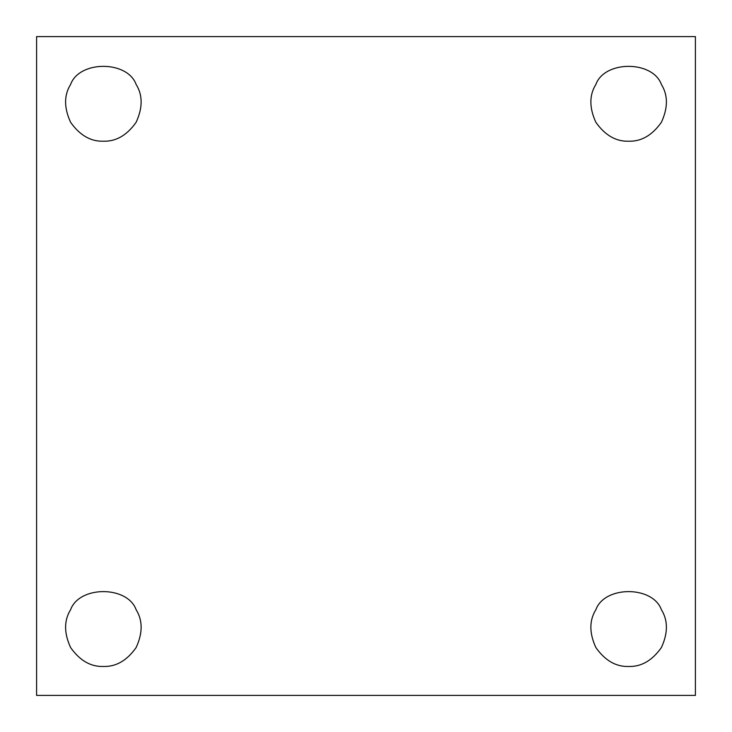 <?xml version="1.0" encoding="UTF-8"?>
<svg xmlns="http://www.w3.org/2000/svg" width="732" height="732" viewBox="0 0 732 732"><rect width="100%" height="100%" fill="white"/><g stroke="black" fill="none" stroke-linecap="round" stroke-linejoin="round"><path stroke-width="1.1" d="M103.368 141.203C115.995 141.624 126.92 135.31 136.134 122.29C142.804 107.787 142.804 95.178 136.134 84.454C127.45 60.317 79.294 60.317 70.601 84.454C63.931 95.178 63.931 107.787 70.601 122.29C79.825 135.31 90.741 141.624 103.368 141.203C90.741 141.624 79.825 135.31 70.601 122.29C63.931 107.787 63.931 95.178 70.601 84.454C79.294 60.317 127.45 60.317 136.134 84.454C142.804 95.178 142.804 107.787 136.134 122.29C126.92 135.31 115.995 141.624 103.368 141.203M628.632 141.203C641.259 141.624 652.175 135.31 661.399 122.29C668.069 107.787 668.069 95.178 661.399 84.454C652.706 60.317 604.55 60.317 595.866 84.454C589.196 95.178 589.196 107.787 595.866 122.29C605.08 135.31 616.005 141.624 628.632 141.203C616.005 141.624 605.08 135.31 595.866 122.29C589.196 107.787 589.196 95.178 595.866 84.454C604.55 60.317 652.706 60.317 661.399 84.454C668.069 95.178 668.069 107.787 661.399 122.29C652.175 135.31 641.259 141.624 628.632 141.203M661.399 609.71C652.706 585.573 604.55 585.573 595.866 609.71C604.55 585.573 652.706 585.573 661.399 609.71C668.069 620.443 668.069 633.052 661.399 647.546C652.175 660.575 641.259 666.879 628.632 666.468C641.259 666.879 652.175 660.575 661.399 647.546C668.069 633.052 668.069 620.443 661.399 609.71C652.706 585.573 604.55 585.573 595.866 609.71C589.196 620.443 589.196 633.052 595.866 647.546C605.08 660.575 616.005 666.879 628.632 666.468C616.005 666.879 605.08 660.575 595.866 647.546C589.196 633.052 589.196 620.443 595.866 609.71M136.134 609.71C127.45 585.573 79.294 585.573 70.601 609.71C79.294 585.573 127.45 585.573 136.134 609.71C142.804 620.443 142.804 633.052 136.134 647.546C126.92 660.575 115.995 666.879 103.368 666.468C115.995 666.879 126.92 660.575 136.134 647.546C142.804 633.052 142.804 620.443 136.134 609.71C127.45 585.573 79.294 585.573 70.601 609.71C63.931 620.443 63.931 633.052 70.601 647.546C79.825 660.575 90.741 666.879 103.368 666.468C90.741 666.879 79.825 660.575 70.601 647.546C63.931 633.052 63.931 620.443 70.601 609.71M36.6 36.6L695.4 36.6L36.6 36.6L36.6 695.4L36.6 36.6M695.4 695.4L36.6 695.4L695.4 695.4L695.4 36.6L695.4 695.4"/></g></svg>
